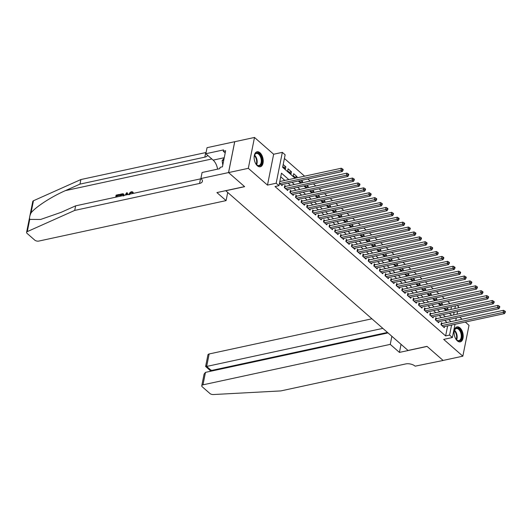 <?xml version="1.0" encoding="UTF-8"?>
<svg xmlns="http://www.w3.org/2000/svg" width="532" height="532" viewBox="0 0 532 532"><rect width="100%" height="100%" fill="white"/><g stroke="black" fill="none" stroke-linecap="round" stroke-linejoin="round"><path stroke-width="0.8" d="M459.954 327.865A7.661 4.356 77.8 0 0 457.035 326.881A7.661 4.356 77.8 0 0 454.102 332.839A7.661 4.356 77.8 0 0 457.354 340.879A7.661 4.356 77.8 0 0 460.273 341.857A7.661 4.356 77.8 0 0 463.206 335.898A7.661 4.356 77.8 0 0 459.954 327.865M259.975 152.75A7.661 4.356 77.8 0 0 257.056 151.773A7.661 4.356 77.8 0 0 254.13 157.731A7.661 4.356 77.8 0 0 257.375 165.771A7.661 4.356 77.8 0 0 260.294 166.749A7.661 4.356 77.8 0 0 263.227 160.79A7.661 4.356 77.8 0 0 259.975 152.75M457.221 305.494L458.544 306.651L458.305 307.842M225.701 190.682L408.037 350.455L427.003 346.359L443.089 360.437L462.84 356.174L469.011 325.305L465.314 322.066M462.082 319.24L459.714 317.165M225.681 190.775L244.647 186.679L228.567 172.594L234.732 141.725L254.489 137.456L248.318 168.325L267.476 185.103L276.168 183.227L282.339 152.358L285.139 154.805L282.638 167.321L295.087 178.227M267.476 185.103L273.648 154.233L254.489 137.456M273.648 154.233L282.339 152.358M450.045 303.519L447.678 301.445M444.453 298.625L442.085 296.55M438.86 293.724L436.493 291.649M433.261 288.829L430.893 286.755M427.668 283.928L425.301 281.854M422.076 279.027L419.708 276.959M416.483 274.133L414.115 272.058M410.89 269.232L408.523 267.164M405.298 264.338L402.93 262.263M399.698 259.436L397.331 257.362M394.106 254.542L391.738 252.467M388.513 249.641L386.146 247.566M382.92 244.74L380.553 242.672M377.328 239.846L374.96 237.771M371.735 234.945L369.368 232.876M366.136 230.05L363.768 227.975M360.543 225.149L358.176 223.074M354.95 220.255L352.583 218.18M349.358 215.354L346.99 213.279M343.765 210.453L341.398 208.384M338.172 205.558L335.805 203.483M332.573 200.657L330.206 198.589M326.981 195.763L324.613 193.688M321.388 190.862L319.02 188.793M315.795 185.967L313.428 183.892M310.203 181.066L307.835 178.991M304.61 176.172L284.401 158.476M228.567 172.594L248.318 168.325M442.358 323.503L441.38 322.645L440.962 324.733L444.32 327.672L444.539 326.555M436.765 318.602L435.788 317.744L435.369 319.832L438.727 322.771L438.947 321.654M431.173 313.707L430.189 312.849L429.776 314.931L433.128 317.87L433.354 316.753M425.573 308.806L424.596 307.948L424.184 310.036L427.535 312.976L427.761 311.858M419.981 303.912L419.003 303.054L418.584 305.135L421.942 308.075L422.169 306.957M414.388 299.011L413.411 298.153L412.992 300.241L416.35 303.18L416.569 302.063M408.795 294.11L407.818 293.258L407.399 295.34L410.757 298.279L410.977 297.162M403.203 289.215L402.225 288.357L401.806 290.445L405.165 293.385L405.384 292.268M397.61 284.314L396.626 283.456L396.214 285.544L399.565 288.484L399.791 287.366M392.011 279.42L391.033 278.562L390.621 280.65L393.973 283.583L394.199 282.472M386.418 274.519L385.441 273.661L385.022 275.749L388.38 278.688L388.606 277.571M380.826 269.624L379.848 268.766L379.429 270.848L382.787 273.787L383.007 272.67M375.233 264.723L374.255 263.865L373.836 265.953L377.195 268.893L377.414 267.776M369.64 259.829L368.663 258.971L368.244 261.052L371.602 263.992L371.821 262.875M364.048 254.928L363.063 254.07L362.651 256.158L366.003 259.097L366.229 257.98M358.448 250.027L357.471 249.175L357.058 251.257L360.41 254.196L360.636 253.079M352.856 245.132L351.878 244.274L351.459 246.363L354.817 249.302L355.043 248.185M347.263 240.231L346.285 239.373L345.867 241.462L349.225 244.401L349.444 243.284M341.67 235.337L340.693 234.479L340.274 236.56L343.632 239.5L343.852 238.383M336.078 230.436L335.1 229.578L334.681 231.666L338.039 234.605L338.259 233.488M330.485 225.541L329.501 224.684L329.089 226.765L332.44 229.704L332.666 228.587M324.886 220.64L323.908 219.782L323.496 221.871L326.848 224.81L327.074 223.693M319.293 215.739L318.316 214.888L317.897 216.97L321.255 219.909L321.481 218.792M313.7 210.845L312.723 209.987L312.304 212.075L315.662 215.014L315.882 213.897M308.108 205.944L307.13 205.086L306.711 207.174L310.07 210.113L310.289 208.996M302.515 201.049L301.538 200.192L301.119 202.28L304.477 205.212L304.696 204.102M296.923 196.148L295.938 195.291L295.526 197.379L298.878 200.318L299.104 199.201M291.323 191.254L290.346 190.396L289.933 192.478L293.285 195.417L293.511 194.3M285.731 186.353L284.753 185.495L284.334 187.583L287.692 190.523L287.918 189.405M283.603 167.334L285.85 166.849L283.197 164.528M289.202 172.235L291.443 171.75L288.085 168.81L287.672 170.898L291.024 173.838L291.443 171.75M294.795 177.129L297.036 176.651L293.684 173.711L293.265 175.793L295.852 178.06M300.387 182.03L302.628 181.545L301.325 180.401M305.98 186.932L308.228 186.446L306.917 185.296M311.572 191.826L313.82 191.34L312.51 190.197M317.165 196.727L319.413 196.242L318.103 195.098M322.764 201.621L325.005 201.136L323.695 199.992M328.357 206.522L330.598 206.037L329.295 204.893M333.95 211.417L336.191 210.931L334.887 209.788M339.542 216.318L341.79 215.832L340.48 214.689M345.135 221.219L347.383 220.733L346.073 219.583M350.728 226.113L352.975 225.628L351.665 224.484M356.327 231.014L358.568 230.529L357.258 229.385M361.92 235.909L364.161 235.423L362.857 234.28M367.512 240.81L369.753 240.324L368.45 239.181M373.105 245.704L375.353 245.219L374.043 244.075M378.698 250.605L380.945 250.12L379.635 248.976M384.29 255.506L386.538 255.021L385.228 253.87M389.889 260.401L392.131 259.915L390.821 258.771M395.482 265.302L397.723 264.816L396.42 263.666M401.075 270.196L403.316 269.711L402.012 268.567M406.667 275.097L408.915 274.612L407.605 273.468M412.26 279.992L414.508 279.506L413.198 278.362M417.853 284.893L420.1 284.407L418.79 283.263M423.452 289.787L425.693 289.308L424.383 288.158M429.045 294.688L431.286 294.203L429.982 293.059M434.637 299.589L436.878 299.104L435.575 297.953M440.23 304.484L442.478 303.998L441.168 302.854M450.025 313.9L450.185 313.122M450.917 309.438L451.455 306.738M282.778 166.609L285.431 168.937L285.85 166.849M296.796 177.854L297.036 176.651M299.077 180.887L301.445 182.961M302.389 182.755L302.628 181.545M304.67 185.781L307.037 187.856M307.981 187.65L308.228 186.446M310.269 190.682L312.636 192.757M313.574 192.551L313.82 191.34M315.862 195.583L318.229 197.651M319.173 197.452L319.413 196.242M321.454 200.478L323.822 202.552M324.766 202.346L325.005 201.136M327.047 205.379L329.414 207.447M330.359 207.247L330.598 206.037M332.64 210.273L335.007 212.348M335.951 212.142L336.191 210.931M338.232 215.174L340.6 217.242M341.544 217.043L341.79 215.832M343.832 220.068L346.199 222.143M347.137 221.937L347.383 220.733M349.424 224.97L351.792 227.044M352.736 226.838L352.975 225.628M355.017 229.864L357.384 231.939M358.329 231.739L358.568 230.529M360.61 234.765L362.977 236.84M363.921 236.634L364.161 235.423M366.202 239.666L368.57 241.734M369.514 241.535L369.753 240.324M371.795 244.56L374.162 246.635M375.107 246.429L375.353 245.219M377.394 249.461L379.762 251.53M380.699 251.33L380.945 250.12M382.987 254.356L385.354 256.431M386.298 256.225L386.538 255.021M388.579 259.257L390.947 261.332M391.891 261.126L392.131 259.915M394.172 264.151L396.539 266.226M397.484 266.02L397.723 264.816M399.765 269.052L402.132 271.127M403.076 270.921L403.316 269.711M405.357 273.953L407.725 276.022M408.669 275.822L408.915 274.612M410.957 278.848L413.324 280.923M414.262 280.716L414.508 279.506M416.549 283.749L418.917 285.817M419.861 285.618L420.1 284.407M422.142 288.643L424.509 290.718M425.454 290.512L425.693 289.308M427.735 293.544L430.102 295.619M431.046 295.413L431.286 294.203M433.327 298.439L435.695 300.514M436.639 300.307L436.878 299.104M438.92 303.34L441.287 305.415M442.232 305.208L442.478 303.998M444.519 308.241L446.887 310.309M447.824 310.109L448.07 308.899L446.76 307.755M288.803 179.583L281.468 173.159L278.968 185.675L275.017 186.526L445.63 335.925L447.631 325.883M447.073 322.485L444.705 320.41M441.48 317.584L439.113 315.509M435.881 312.69L433.52 310.615M430.288 307.789L427.921 305.714M424.696 302.888L422.328 300.819M419.103 297.993L416.736 295.918M413.51 293.092L411.143 291.024M407.918 288.198L405.55 286.123M402.318 283.297L399.958 281.222M396.726 278.402L394.358 276.327M391.133 273.501L388.766 271.426M385.54 268.607L383.173 266.532M379.948 263.706L377.58 261.631M374.355 258.805L371.988 256.737M368.756 253.91L366.388 251.835M363.163 249.009L360.796 246.941M357.571 244.115L355.203 242.04M351.978 239.214L349.61 237.139M346.385 234.319L344.018 232.245M340.793 229.418L338.425 227.344M335.193 224.517L332.826 222.449M329.601 219.623L327.233 217.548M324.008 214.722L321.641 212.654M318.415 209.827L316.048 207.753M312.823 204.926L310.455 202.852M307.23 200.032L304.863 197.957M301.631 195.131L299.263 193.056M296.038 190.23L293.671 188.162M290.445 185.335L288.078 183.261M284.853 180.434L280.736 176.83M279.44 183.294L282.1 185.621L282.319 184.504M455.02 324.287L452.373 337.514L443.681 339.396L462.84 356.174M452.373 337.514L449.58 335.067L451.582 325.032M445.63 335.925L449.58 335.067M278.968 185.675L276.168 183.227M457.567 311.526L457.028 314.226M456.296 317.903L455.751 320.61M453.597 314.964L454.135 312.264M454.867 308.587L455.412 305.887M298.312 181.053L300.68 183.121M303.912 185.947L306.279 188.022M309.504 190.848L311.872 192.917M315.097 195.743L317.464 197.818M320.69 200.644L323.057 202.719M326.282 205.538L328.65 207.613M331.875 210.439L334.242 212.514M337.474 215.34L339.842 217.408M343.067 220.235L345.434 222.31M348.659 225.136L351.027 227.204M354.252 230.03L356.62 232.105M359.845 234.931L362.212 237.006M365.437 239.826L367.805 241.9M371.037 244.727L373.404 246.801M376.629 249.628L378.997 251.696M382.222 254.522L384.589 256.597M387.815 259.423L390.182 261.491M393.407 264.318L395.775 266.392M399 269.219L401.367 271.287M404.599 274.113L406.967 276.188M410.192 279.014L412.559 281.089M415.785 283.908L418.152 285.983M421.377 288.81L423.745 290.884M426.97 293.711L429.337 295.779M432.563 298.605L434.93 300.68M438.162 303.506L440.529 305.574M443.755 308.4L446.122 310.475M449.347 313.301L451.715 315.376M451.023 321.627L448.656 319.559M445.43 316.733L443.063 314.658M439.838 311.832L437.47 309.764M434.238 306.937L431.871 304.863M428.646 302.036L426.278 299.962M423.053 297.142L420.686 295.067M417.46 292.241L415.093 290.166M411.868 287.34L409.5 285.272M406.275 282.445L403.908 280.371M400.676 277.544L398.308 275.476M395.083 272.65L392.716 270.575M389.491 267.749L387.123 265.674M383.898 262.855L381.53 260.78M378.305 257.954L375.938 255.879M372.713 253.052L370.345 250.984M367.113 248.158L364.746 246.083M361.521 243.257L359.153 241.189M355.928 238.363L353.561 236.288M350.335 233.462L347.968 231.387M344.743 228.567L342.375 226.492M339.15 223.666L336.783 221.591M333.551 218.772L331.183 216.697M327.958 213.871L325.591 211.796M322.365 208.97L319.998 206.901M316.773 204.075L314.405 202M311.18 199.174L308.813 197.106M305.587 194.28L303.22 192.205M299.988 189.379L297.621 187.304M294.396 184.484L292.028 182.41M445.823 309.385L448.07 308.899M279.719 183.54L340.886 170.326L342.282 171.55L281.122 184.764M279.799 181.532L341.298 168.238L340.886 170.326L342.455 169.848L343.014 170.333L343.18 169.502L342.621 169.01L342.455 169.848M342.621 169.01L341.298 168.238M342.282 171.55L343.014 170.333M254.13 157.159A6.63 3.771 -102.2 0 1 254.489 155.258A6.63 3.771 -102.2 0 1 257.129 152.87A6.63 3.771 -102.2 0 1 261.877 159.447A6.63 3.771 -102.2 0 1 258.958 165.924A6.63 3.771 -102.2 0 1 256.517 164.634A6.63 3.771 -102.2 0 1 255.4 163.051M256.371 164.474A6.138 3.491 77.8 0 0 258.492 165.532A6.138 3.491 77.8 0 0 258.944 165.485A6.138 3.491 77.8 0 0 261.132 159.135A6.138 3.491 77.8 0 0 256.803 153.435A6.138 3.491 77.8 0 0 256.351 153.482A6.138 3.491 77.8 0 0 254.422 155.464M259.782 166.809A7.614 4.322 77.8 0 0 262.343 158.849A7.614 4.322 77.8 0 0 256.996 151.899A7.614 4.322 77.8 0 0 256.57 151.933M224.125 158.317L222.137 160.564L222.768 165.106M223.746 160.212L222.137 160.564M454.102 332.267A6.63 3.771 -102.2 0 1 454.468 330.365A6.63 3.771 -102.2 0 1 457.108 327.978A6.63 3.771 -102.2 0 1 461.856 334.555A6.63 3.771 -102.2 0 1 458.936 341.039A6.63 3.771 -102.2 0 1 456.489 339.742A6.63 3.771 -102.2 0 1 455.379 338.159M456.35 339.589A6.138 3.491 77.8 0 0 458.471 340.64A6.138 3.491 77.8 0 0 458.923 340.593A6.138 3.491 77.8 0 0 461.111 334.242A6.138 3.491 77.8 0 0 456.782 328.543A6.138 3.491 77.8 0 0 456.33 328.59A6.138 3.491 77.8 0 0 454.401 330.572M459.761 341.916A7.614 4.322 77.8 0 0 462.321 333.956A7.614 4.322 77.8 0 0 456.975 327.007A7.614 4.322 77.8 0 0 456.549 327.04M116.887 196.933A12.795 7.268 77.8 0 0 116.993 195.856L119.673 195.277A12.795 7.268 77.8 0 0 119.707 194.632L119.454 194.406L119.341 194.985L119.673 195.277M120.072 196.248L120.485 194.187L122.932 193.728L123.876 194.22L123.883 195.823M133.093 192.79L132.395 193.089L132.814 193.455L133.505 193.149L132.727 191.926L133.505 193.149M29.732 219.41L27.292 231.613A2.946 1.476 -168.7 0 0 26.6 232.344L32.771 201.475A2.946 1.476 11.3 0 1 33.463 200.75L80.891 179.543L79.98 184.112L65.436 190.616C51.577 196.607 35.331 207.154 31.022 212.953C29.719 215.759 29.287 217.907 29.732 219.41L40.612 219.463L61.094 212.348L75.637 205.844L200.484 178.872A6.876 3.438 -168.7 0 0 201.076 178.719M127.913 194.552L127.215 192.73L127.58 194.626M227.696 192.537L226.08 200.611L38.803 241.076A2.946 1.476 -168.7 0 1 34.753 240.118L27.119 233.435A2.946 1.476 -168.7 0 1 26.6 232.344M75.637 205.844L74.719 210.413L199.573 183.44A6.876 3.438 -168.7 0 0 202.399 181.359A6.876 3.438 -168.7 0 0 201.189 178.819L200.883 178.546L202.087 172.501L219.789 168.671L220.055 167.341L222.429 166.829L225.641 150.722L223.274 151.234L223.54 149.904L205.837 153.728L207.048 147.677L234.705 141.705L228.541 172.574L244.56 186.606L216.91 192.577L226.08 200.611M80.891 179.543L205.738 152.571A6.876 3.438 -168.7 0 0 206.09 152.485M207.6 155.271A6.876 3.438 -168.7 0 1 204.827 157.14L79.98 184.112M27.292 231.613L74.719 210.413M200.883 178.546L228.541 172.574M205.837 153.728L213.139 160.119A11.052 6.278 -102.2 0 1 217.588 169.149M223.274 151.234L225.202 152.93M132.395 193.089L132.136 192.424L131.411 192.318L131.737 192.604M131.411 192.318L129.535 194.586M128.87 194.732C129.21 193.189 130.107 192.192 131.557 191.733L132.727 191.926M125.279 195.124L126.463 192.897L127.215 192.73M126.949 194.759L126.722 193.389L125.911 194.985M126.596 194.838L126.217 194.386M123.218 195.956L122.766 194.346L121.043 194.619L120.744 196.102M123.005 194.466L122.001 194.413M121.263 195.989A12.795 7.268 77.8 0 0 121.369 194.912L122.333 194.705M119.341 194.985L116.661 195.563L116.993 195.856M116.661 195.563L116.368 197.046M115.697 197.192L116.109 195.131L119.454 194.406M371.895 318.808L209.149 353.966L206.655 366.442L211.297 370.505L211.177 371.13M382.827 328.377L206.655 366.442C205.365 366.681 205.299 366.508 206.463 365.916M399.432 352.403L390.255 344.377L202.978 384.836A2.946 1.476 -168.7 0 0 201.768 385.727A2.946 1.476 -168.7 0 0 202.286 386.817L209.927 393.507A2.946 1.476 -168.7 0 0 213.359 394.544L280.849 390.914L405.703 363.935A6.876 3.438 11.3 0 1 415.153 366.169L443.116 360.463L427.09 346.432L399.432 352.403L401.048 344.33M390.255 344.377L391.871 336.297M388.021 332.926L205.472 372.367L202.978 384.836M210.26 370.538L205.618 366.468L207.939 354.857A2.946 1.476 11.3 0 1 209.149 353.966M387.469 332.44L211.297 370.505C210.007 370.751 209.947 370.578 211.104 369.986M201.768 385.727L204.088 374.116L205.472 372.367M285.318 188.441L346.478 175.228L347.875 176.451L286.715 189.665M284.547 186.513L284.766 186.519A0.984 0.492 -168.7 0 0 285.099 186.493L346.891 173.139L346.478 175.228L348.048 174.742L348.606 175.234L348.773 174.403L348.214 173.911L348.048 174.742M348.214 173.911L346.891 173.139M347.875 176.451L348.606 175.234M290.911 193.335L352.071 180.122L353.467 181.346L292.307 194.559M290.146 191.414L290.359 191.414A0.984 0.492 -168.7 0 0 290.691 191.387L352.49 178.04L352.071 180.122L353.64 179.643L354.199 180.135L354.365 179.297L353.807 178.805L353.64 179.643M353.807 178.805L352.49 178.04M353.467 181.346L354.199 180.135M296.504 198.237L357.664 185.023L359.06 186.247L297.9 199.46M295.739 196.308L295.952 196.315A0.984 0.492 -168.7 0 0 296.291 196.288L358.083 182.935L357.664 185.023L359.233 184.538L359.798 185.03L359.964 184.198L359.406 183.706L359.233 184.538M359.406 183.706L358.083 182.935M359.06 186.247L359.798 185.03M302.096 203.131L363.256 189.917L364.659 191.141L303.493 204.361M301.331 201.209L301.544 201.216A0.984 0.492 -168.7 0 0 301.883 201.182L363.675 187.836L363.256 189.917L364.832 189.439L365.391 189.931L365.557 189.093L364.999 188.607L364.832 189.439M364.999 188.607L363.675 187.836M364.659 191.141L365.391 189.931M307.689 208.032L368.849 194.818L370.252 196.042L309.092 209.256M306.924 206.103L307.137 206.11A0.984 0.492 -168.7 0 0 307.476 206.083L369.268 192.73L368.849 194.818L370.425 194.34L370.984 194.825L371.15 193.994L370.591 193.502L370.425 194.34M370.591 193.502L369.268 192.73M370.252 196.042L370.984 194.825M313.282 212.933L374.448 199.713L375.845 200.943L314.685 214.157M312.517 211.005L312.736 211.011A0.984 0.492 -168.7 0 0 313.069 210.978L374.861 197.631L374.448 199.713L376.018 199.234L376.576 199.726L376.742 198.888L376.184 198.403L376.018 199.234M376.184 198.403L374.861 197.631M375.845 200.943L376.576 199.726M318.881 217.827L380.041 204.614L381.437 205.837L320.277 219.051M318.109 215.899L318.329 215.906A0.984 0.492 -168.7 0 0 318.661 215.879L380.453 202.526L380.041 204.614L381.61 204.135L382.169 204.62L382.335 203.789L381.777 203.297L381.61 204.135M381.777 203.297L380.453 202.526M381.437 205.837L382.169 204.62M324.473 222.728L385.634 209.515L387.03 210.738L325.87 223.952M323.709 220.8L323.922 220.807A0.984 0.492 -168.7 0 0 324.254 220.78L386.052 207.427L385.634 209.515L387.203 209.029L387.762 209.522L387.928 208.69L387.369 208.198L387.203 209.029M387.369 208.198L386.052 207.427M387.03 210.738L387.762 209.522M330.066 227.623L391.226 214.409L392.623 215.633L331.463 228.846M329.301 225.701L329.514 225.701A0.984 0.492 -168.7 0 0 329.853 225.674L391.645 212.321L391.226 214.409L392.796 213.93L393.361 214.423L393.527 213.585L392.968 213.093L392.796 213.93M392.968 213.093L391.645 212.321M392.623 215.633L393.361 214.423M335.659 232.524L396.819 219.31L398.222 220.534L337.055 233.748M334.894 230.595L335.107 230.602A0.984 0.492 -168.7 0 0 335.446 230.575L397.238 217.222L396.819 219.31L398.395 218.825L398.953 219.317L399.12 218.486L398.561 217.994L398.395 218.825M398.561 217.994L397.238 217.222M398.222 220.534L398.953 219.317M341.251 237.418L402.411 224.205L403.815 225.428L342.655 238.649M340.487 235.496L340.699 235.503A0.984 0.492 -168.7 0 0 341.039 235.47L402.83 222.123L402.411 224.205L403.988 223.726L404.546 224.218L404.712 223.38L404.154 222.895L403.988 223.726M404.154 222.895L402.83 222.123M403.815 225.428L404.546 224.218M346.844 242.319L408.011 229.106L409.407 230.329L348.247 243.543M346.079 240.391L346.299 240.398A0.984 0.492 -168.7 0 0 346.631 240.371L408.423 227.018L408.011 229.106L409.58 228.627L410.139 229.112L410.305 228.281L409.746 227.789L409.58 228.627M409.746 227.789L408.423 227.018M409.407 230.329L410.139 229.112M352.443 247.214L413.603 234L415 235.23L353.84 248.444M351.679 245.292L351.891 245.299A0.984 0.492 -168.7 0 0 352.224 245.265L414.016 231.919L413.603 234L415.173 233.521L415.731 234.013L415.898 233.176L415.339 232.69L415.173 233.521M415.339 232.69L414.016 231.919M415 235.23L415.731 234.013M358.036 252.115L419.196 238.901L420.593 240.125L359.433 253.338M357.271 250.186L357.484 250.193A0.984 0.492 -168.7 0 0 357.817 250.166L419.615 236.813L419.196 238.901L420.765 238.422L421.324 238.908L421.49 238.077L420.932 237.585L420.765 238.422M420.932 237.585L419.615 236.813M420.593 240.125L421.324 238.908M363.629 257.016L424.789 243.796L426.185 245.026L365.025 258.239M362.864 255.087L363.077 255.094A0.984 0.492 -168.7 0 0 363.416 255.067L425.208 241.714L424.789 243.796L426.358 243.317L426.923 243.809L427.09 242.971L426.531 242.486L426.358 243.317M426.531 242.486L425.208 241.714M426.185 245.026L426.923 243.809M369.221 261.91L430.381 248.697L431.784 249.92L370.618 263.134M368.457 259.988L368.669 259.988A0.984 0.492 -168.7 0 0 369.009 259.962L430.8 246.609L430.381 248.697L431.957 248.218L432.516 248.703L432.682 247.872L432.124 247.38L431.957 248.218M432.124 247.38L430.8 246.609M431.784 249.92L432.516 248.703M374.814 266.811L435.974 253.598L437.377 254.821L376.217 268.035M374.049 264.883L374.262 264.889A0.984 0.492 -168.7 0 0 374.601 264.863L436.393 251.51L435.974 253.598L437.55 253.112L438.109 253.604L438.275 252.773L437.716 252.281L437.55 253.112M437.716 252.281L436.393 251.51M437.377 254.821L438.109 253.604M380.407 271.706L441.573 258.492L442.97 259.716L381.81 272.929M379.642 269.784L379.861 269.784A0.984 0.492 -168.7 0 0 380.194 269.757L441.986 256.411L441.573 258.492L443.143 258.013L443.701 258.505L443.868 257.668L443.309 257.182L443.143 258.013M443.309 257.182L441.986 256.411M442.97 259.716L443.701 258.505M386.006 276.607L447.166 263.393L448.562 264.617L387.402 277.83M385.241 274.678L385.454 274.685A0.984 0.492 -168.7 0 0 385.786 274.658L447.578 261.305L447.166 263.393L448.735 262.914L449.294 263.4L449.46 262.569L448.902 262.077L448.735 262.914M448.902 262.077L447.578 261.305M448.562 264.617L449.294 263.4M391.599 281.501L452.759 268.288L454.155 269.511L392.995 282.731M390.834 279.579L391.047 279.586A0.984 0.492 -168.7 0 0 391.379 279.553L453.178 266.206L452.759 268.288L454.328 267.809L454.887 268.301L455.053 267.463L454.494 266.978L454.328 267.809M454.494 266.978L453.178 266.206M454.155 269.511L454.887 268.301M397.191 286.402L458.351 273.189L459.748 274.412L398.588 287.626M396.426 284.474L396.639 284.48A0.984 0.492 -168.7 0 0 396.978 284.454L458.77 271.101L458.351 273.189L459.921 272.71L460.486 273.195L460.652 272.364L460.094 271.872L459.921 272.71M460.094 271.872L458.77 271.101M459.748 274.412L460.486 273.195M402.784 291.303L463.944 278.083L465.347 279.313L404.18 292.527M402.019 289.375L402.232 289.381A0.984 0.492 -168.7 0 0 402.571 289.348L464.363 276.002L463.944 278.083L465.52 277.604L466.079 278.096L466.245 277.258L465.686 276.773L465.52 277.604M465.686 276.773L464.363 276.002M465.347 279.313L466.079 278.096M408.377 296.198L469.537 282.984L470.94 284.208L409.78 297.421M407.612 294.269L407.825 294.276A0.984 0.492 -168.7 0 0 408.164 294.249L469.956 280.896L469.537 282.984L471.113 282.505L471.671 282.991L471.837 282.16L471.279 281.667L471.113 282.505M471.279 281.667L469.956 280.896M470.94 284.208L471.671 282.991M413.969 301.099L475.136 287.885L476.532 289.109L415.372 302.322M413.204 299.17L413.424 299.177A0.984 0.492 -168.7 0 0 413.756 299.15L475.548 285.797L475.136 287.885L476.705 287.4L477.264 287.892L477.43 287.061L476.872 286.568L476.705 287.4M476.872 286.568L475.548 285.797M476.532 289.109L477.264 287.892M419.568 305.993L480.728 292.78L482.125 294.003L420.965 307.217M418.804 304.071L419.017 304.071A0.984 0.492 -168.7 0 0 419.349 304.045L481.141 290.691L480.728 292.78L482.298 292.301L482.857 292.793L483.023 291.955L482.464 291.463L482.298 292.301M482.464 291.463L481.141 290.691M482.125 294.003L482.857 292.793M425.161 310.894L486.321 297.681L487.718 298.904L426.558 312.118M424.396 308.966L424.609 308.972A0.984 0.492 -168.7 0 0 424.942 308.946L486.74 295.593L486.321 297.681L487.891 297.195L488.449 297.687L488.615 296.856L488.057 296.364L487.891 297.195M488.057 296.364L486.74 295.593M487.718 298.904L488.449 297.687M430.754 315.789L491.914 302.575L493.31 303.799L432.15 317.019M429.989 313.867L430.202 313.873A0.984 0.492 -168.7 0 0 430.541 313.84L492.333 300.494L491.914 302.575L493.483 302.096L494.048 302.588L494.215 301.75L493.656 301.265L493.483 302.096M493.656 301.265L492.333 300.494M493.31 303.799L494.048 302.588M436.346 320.69L497.506 307.476L498.91 308.7L437.743 321.913M435.582 318.761L435.794 318.768A0.984 0.492 -168.7 0 0 436.134 318.741L497.925 305.388L497.506 307.476L499.083 306.997L499.641 307.483L499.807 306.651L499.249 306.159L499.083 306.997M499.249 306.159L497.925 305.388M498.91 308.7L499.641 307.483M441.939 325.591L503.099 312.37L504.502 313.601L443.342 326.814M441.174 323.662L441.387 323.669A0.984 0.492 -168.7 0 0 441.726 323.636L503.518 310.289L503.099 312.37L504.675 311.892L505.234 312.384L505.4 311.546L504.841 311.06L504.675 311.892M504.841 311.06L503.518 310.289M504.502 313.601L505.234 312.384M254.555 155.145A6.138 3.491 -102.2 0 1 256.623 164.714M256.258 164.348A5.938 3.372 77.8 0 0 254.376 155.63M454.534 330.252A6.138 3.491 -102.2 0 1 456.602 339.822M456.237 339.456A5.938 3.372 77.8 0 0 454.355 330.738M65.436 190.616L211.842 158.982M200.484 178.872L199.573 183.44M204.827 157.14L205.738 152.571M33.463 200.75L31.022 212.953M224.245 157.718L213.139 160.119M284.52 187.743L284.766 186.519M284.8 187.989L285.099 186.493M290.113 192.644L290.359 191.414M290.392 192.89L290.691 191.387M295.706 197.538L295.952 196.315M295.985 197.784L296.291 196.288M301.298 202.439L301.544 201.216M301.584 202.685L301.883 201.182M306.898 207.334L307.137 206.11M307.177 207.58L307.476 206.083M312.49 212.235L312.736 211.011M312.769 212.481L313.069 210.978M318.083 217.129L318.329 215.906M318.362 217.375L318.661 215.879M323.675 222.03L323.922 220.807M323.955 222.276L324.254 220.78M329.268 226.925L329.514 225.701M329.547 227.171L329.853 225.674M334.861 231.826L335.107 230.602M335.147 232.072L335.446 230.575M340.46 236.727L340.699 235.503M340.739 236.973L341.039 235.47M346.053 241.621L346.299 240.398M346.332 241.867L346.631 240.371M351.645 246.522L351.891 245.299M351.925 246.768L352.224 245.265M357.238 251.417L357.484 250.193M357.517 251.663L357.817 250.166M362.831 256.318L363.077 255.094M363.117 256.564L363.416 255.067M368.423 261.212L368.669 259.988M368.709 261.458L369.009 259.962M374.023 266.113L374.262 264.889M374.302 266.359L374.601 264.863M379.615 271.014L379.861 269.784M379.895 271.26L380.194 269.757M385.208 275.909L385.454 274.685M385.487 276.155L385.786 274.658M390.801 280.81L391.047 279.586M391.08 281.056L391.379 279.553M396.393 285.704L396.639 284.48M396.679 285.95L396.978 284.454M401.986 290.605L402.232 289.381M402.272 290.851L402.571 289.348M407.585 295.499L407.825 294.276M407.864 295.745L408.164 294.249M413.178 300.4L413.424 299.177M413.457 300.647L413.756 299.15M418.77 305.302L419.017 304.071M419.05 305.541L419.349 304.045M424.363 310.196L424.609 308.972M424.642 310.442L424.942 308.946M429.956 315.097L430.202 313.873M430.242 315.343L430.541 313.84M435.548 319.991L435.794 318.768M435.834 320.237L436.134 318.741M441.148 324.892L441.387 323.669M441.427 325.138L441.726 323.636M210.253 370.565L210.093 371.363"/></g></svg>
